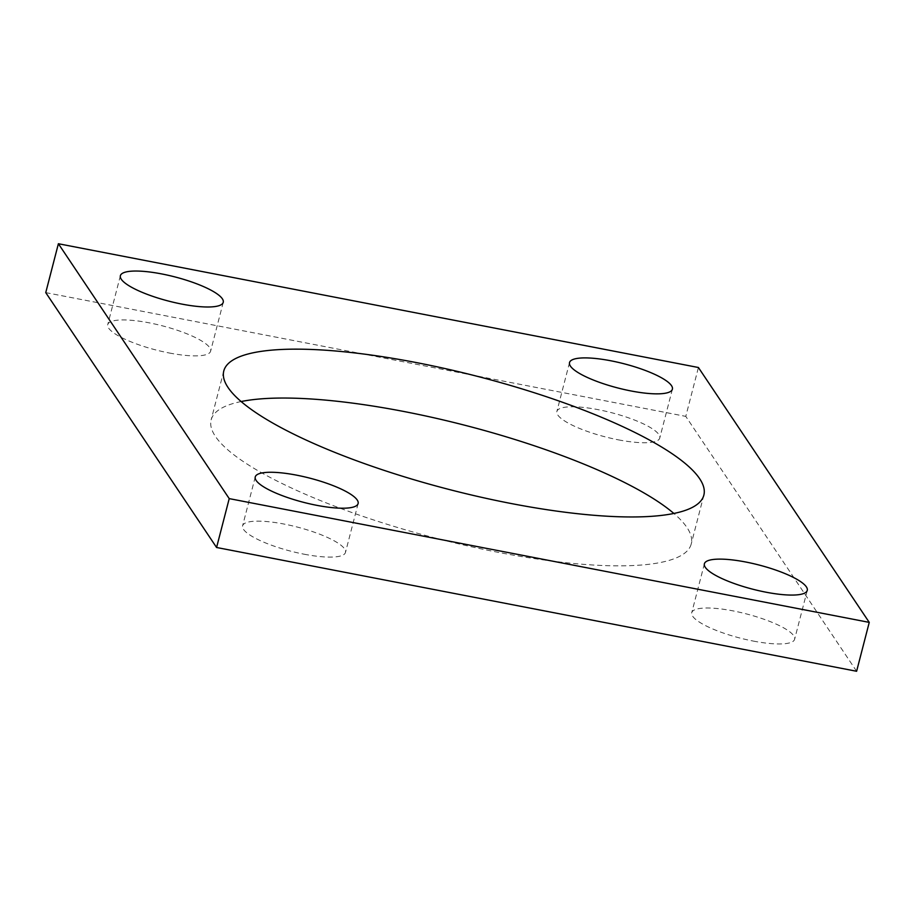 <?xml version="1.0" encoding="UTF-8"?>
<svg xmlns="http://www.w3.org/2000/svg" width="915" height="915" viewBox="0 0 915 915"><rect width="100%" height="100%" fill="white"/><g stroke="black" fill="none" stroke-linecap="round" stroke-linejoin="round"><path stroke-width="0.69" stroke-dasharray="4.58 3.43" d="M856.612 671.267L685.781 416.382L698.419 367.51M241.137 401.548A247.931 58.297 14.5 0 0 211.148 419.859A247.931 58.297 14.5 0 0 498.378 552.374A247.931 58.297 14.5 0 0 691.214 544.013A247.931 58.297 14.5 0 0 673.863 513.452M618.437 439.852A53.127 12.49 14.5 0 0 659.749 438.056A53.127 12.49 14.5 0 0 611.449 412.665A53.127 12.49 14.5 0 0 556.88 411.453A53.127 12.49 14.5 0 0 618.437 439.852M753.297 641.072A53.127 12.49 14.5 0 0 794.62 639.288A53.127 12.49 14.5 0 0 746.308 613.885A53.127 12.49 14.5 0 0 691.751 612.673A53.127 12.49 14.5 0 0 753.297 641.072M169.286 352.996A53.127 12.49 14.5 0 0 210.61 351.2A53.127 12.49 14.5 0 0 162.298 325.809A53.127 12.49 14.5 0 0 107.741 324.596A53.127 12.49 14.5 0 0 169.286 352.996M304.157 554.216A53.127 12.49 14.5 0 0 345.481 552.42A53.127 12.49 14.5 0 0 297.169 527.029A53.127 12.49 14.5 0 0 242.601 525.816A53.127 12.49 14.5 0 0 304.157 554.216M45.75 292.617L685.781 416.382M223.786 370.987L211.148 419.859M703.852 495.141L691.214 544.013M569.519 362.58L556.88 411.453M672.399 389.184L659.749 438.056M704.39 563.8L691.751 612.673M807.259 590.404L794.62 639.288M120.38 275.712L107.741 324.596M223.249 302.327L210.61 351.2M255.251 476.944L242.601 525.816M358.12 503.547L345.481 552.42"/><path stroke-width="1.37" d="M216.581 547.49L45.75 292.617L58.388 243.733L698.419 367.51L869.25 622.383L856.612 671.267L216.581 547.49L229.219 498.618L58.388 243.733M229.219 498.618L869.25 622.383M511.028 503.49A247.931 58.297 14.5 0 0 703.852 495.141A247.931 58.297 14.5 0 0 478.419 376.614A247.931 58.297 14.5 0 0 223.786 370.987A247.931 58.297 14.5 0 0 511.028 503.49M673.863 513.452A247.931 58.297 14.5 0 0 465.781 425.498A247.931 58.297 14.5 0 0 241.137 401.548M631.076 390.968A53.127 12.49 14.5 0 0 672.399 389.184A53.127 12.49 14.5 0 0 624.087 363.781A53.127 12.49 14.5 0 0 569.519 362.58A53.127 12.49 14.5 0 0 631.076 390.968M765.935 592.188A53.127 12.49 14.5 0 0 807.259 590.404A53.127 12.49 14.5 0 0 758.958 565.001A53.127 12.49 14.5 0 0 704.39 563.8A53.127 12.49 14.5 0 0 765.935 592.188M181.936 304.112A53.127 12.49 14.5 0 0 223.249 302.327A53.127 12.49 14.5 0 0 174.948 276.925A53.127 12.49 14.5 0 0 120.38 275.712A53.127 12.49 14.5 0 0 181.936 304.112M316.796 505.332A53.127 12.49 14.5 0 0 358.12 503.547A53.127 12.49 14.5 0 0 309.808 478.145A53.127 12.49 14.5 0 0 255.251 476.944A53.127 12.49 14.5 0 0 316.796 505.332"/></g></svg>
